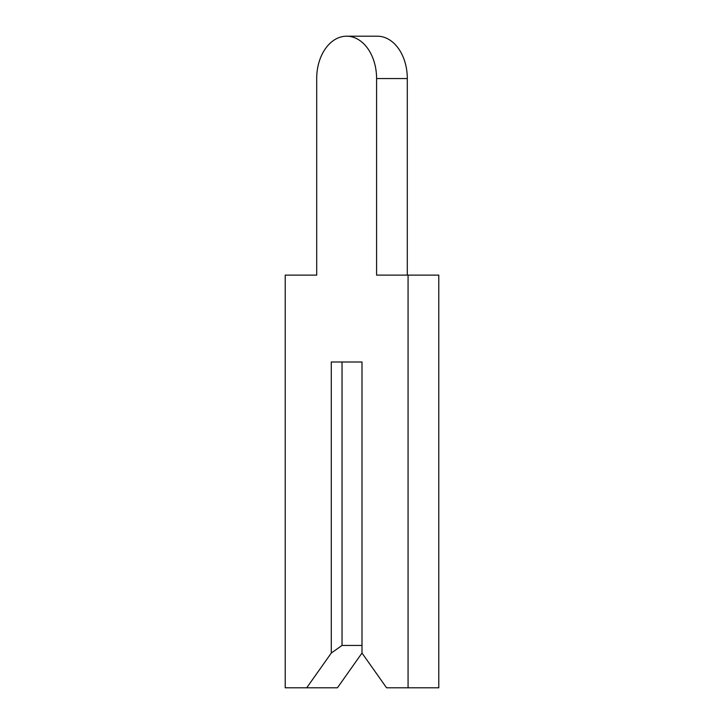 <?xml version="1.0" encoding="UTF-8"?>
<svg xmlns="http://www.w3.org/2000/svg" width="724" height="724" viewBox="0 0 724 724"><rect width="100%" height="100%" fill="white"/><g stroke="black" fill="none" stroke-linecap="round" stroke-linejoin="round"><path stroke-width="1.09" d="M316.696 78.554L316.696 275.12L285.211 275.12L285.211 687.8L306.714 687.8L331.284 653.048L342.036 645.446L362 645.446L362 362L362 653.048L386.571 687.8L408.074 687.8L408.074 275.12L376.589 275.12L376.589 78.554A42.354 29.946 -90 0 0 346.642 36.2A42.354 29.946 -90 0 0 316.696 78.554L316.696 275.12M306.714 687.8L337.429 687.8L362 653.048M342.036 645.446L342.036 362L362 362L331.284 362L331.284 653.048M407.304 275.12L407.304 78.554A42.354 29.946 -90 0 0 377.358 36.2L346.642 36.2M408.074 687.8L438.789 687.8L438.789 275.12L408.074 275.12M376.589 78.554L407.304 78.554"/></g></svg>
